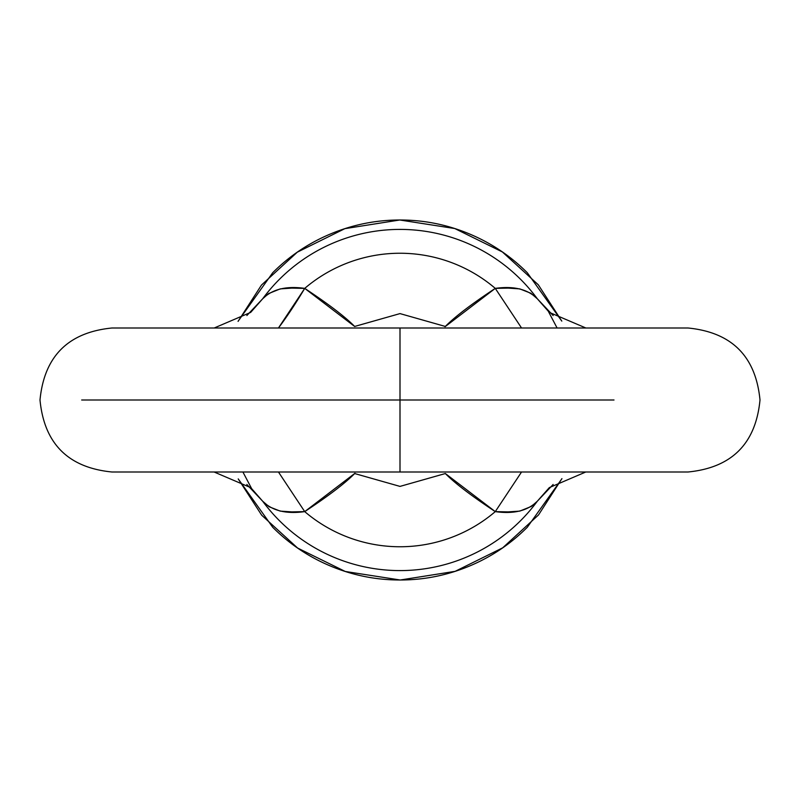<?xml version="1.0" encoding="UTF-8"?>
<svg xmlns="http://www.w3.org/2000/svg" width="800" height="800" viewBox="0 0 800 800"><rect width="100%" height="100%" fill="white"/><g stroke="black" fill="none" stroke-linecap="round" stroke-linejoin="round"><path stroke-width="1.2" d="M614.01 400L400 400L400 472L400 400L81.67 400L614.01 400M549.36 312.43L537.33 298.79C527.84 289.24 513.83 285.77 495.28 288.38L521.55 328L495.28 288.38A146.76 146.76 0 0 0 304.72 288.38A146.76 146.76 0 0 1 495.28 288.38L445.05 326.73C454.61 316.96 471.35 304.17 495.28 288.38L508.14 288.11L519.79 288.89L530.91 293.26L537.33 298.79L553.17 315.56L537.33 298.79A170.6 170.6 0 0 0 262.67 298.79A170.6 170.6 0 0 1 537.33 298.79L549.31 312.38L585.88 328M238.2 321.1L272.72 272.72C289.6 255.84 309.06 242.84 331.12 233.7C353.17 224.57 376.13 220 400 220C423.87 220 446.83 224.57 468.88 233.7C490.94 242.84 510.4 255.84 527.28 272.72L561.8 321.1L538.3 284.79L502.39 251.96L454.75 228.53L399.78 220L344.85 228.66L297.28 252.19L261.47 285.07L238.08 321.38M214.22 328L250.68 312.39L262.67 298.79L246.85 315.54L262.67 298.79L268.61 293.57L280.24 288.89L291.88 288.11L304.72 288.38C328.5 304.07 345.15 316.77 354.7 326.5L304.72 288.38A86.4 13.74 -59.8 0 1 278.45 328L304.72 288.38C286.22 285.76 272.2 289.23 262.67 298.79L250.63 312.44M400 328L400 400L400 328L688 328C731.77 332.31 755.77 356.31 760 400C755.77 443.69 731.77 467.69 688 472L112 472C68.23 467.69 44.23 443.69 40 400C44.23 356.31 68.23 332.31 112 328L400 328M561.92 478.62L538.53 514.93L502.72 547.81L455.15 571.34L400.22 580L345.25 571.47L297.61 548.04L261.7 515.21L238.22 478.91L272.72 527.28C289.6 544.16 309.06 557.16 331.12 566.3C353.17 575.43 376.13 580 400 580C423.87 580 446.83 575.43 468.88 566.3C490.94 557.16 510.4 544.16 527.28 527.28L561.8 478.9M250.95 487.85L262.67 501.21C272.16 510.76 286.17 514.23 304.72 511.62L278.45 472L304.72 511.62L354.95 473.27C345.39 483.04 328.65 495.83 304.72 511.62A146.76 146.76 0 0 0 495.28 511.62C471.5 495.93 454.85 483.23 445.3 473.5L495.28 511.62A146.76 146.76 0 0 1 304.72 511.62L291.86 511.89L280.21 511.11L269.09 506.74L262.67 501.21L246.83 484.44L262.67 501.21A170.6 170.6 0 0 0 537.33 501.21A170.6 170.6 0 0 1 262.67 501.21L250.69 487.62L214.12 472M585.78 472L549.32 487.61L537.33 501.21L553.15 484.46L537.33 501.21L531.39 506.43L519.76 511.11L508.12 511.89L495.28 511.62L521.55 472L495.28 511.62C513.78 514.24 527.8 510.77 537.33 501.21L549.37 487.56M548.52 311.68L557.09 328M445.35 473.54L400 486.4L354.65 473.54M354.65 326.46L400 313.6L445.35 326.46M251.48 488.32L242.91 472"/></g></svg>
